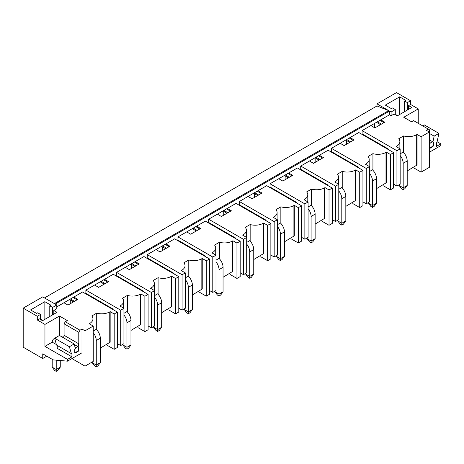 <?xml version="1.0" encoding="UTF-8"?>
<svg xmlns="http://www.w3.org/2000/svg" width="464" height="464" viewBox="0 0 464 464"><rect width="100%" height="100%" fill="white"/><g stroke="black" fill="none" stroke-linecap="round" stroke-linejoin="round"><path stroke-width="0.7" d="M71.937 353.806A0.853 0.493 120 0 0 71.758 353.411A0.853 0.493 120 0 0 71.334 353.458L71.937 353.806L71.937 356.828L67.506 359.385L44.95 346.364L44.95 324.411L37.3 319.992L37.3 316.274L23.2 308.137L23.2 347.2L42.752 358.486L46.777 356.161M23.2 308.137L42.694 296.879L54.375 303.624L388.681 110.612L377 105.96L44.509 297.923M388.681 110.612L377 103.866L377 105.96M377 103.866L396.494 92.614L410.594 100.752L407.369 102.614L407.369 110.055M285.128 175.931L285.128 179.701M254.434 193.656L254.434 197.42M223.741 211.375L223.741 215.139M193.053 229.094L193.053 232.858M162.359 246.813L162.359 250.577M131.666 264.532L131.666 268.302M100.978 282.251L100.978 286.021M70.284 303.74L70.284 299.97M315.816 158.212L315.816 161.982M346.509 140.493L346.509 144.263M374.384 123.517L374.384 127.612M37.3 316.274L40.519 314.412L40.519 319.528M37.3 319.992L39.312 318.832L42.531 320.694L57.031 312.318L53.812 310.457L56.794 308.74L56.794 305.016L52.6 307.435L49.781 305.811L50.889 305.167L44.851 301.681L30.549 309.935L36.592 313.426L37.7 312.782L40.519 314.412M56.794 305.016L55.181 304.088L389.487 111.076L391.1 112.01L395.287 109.591L392.469 107.961L391.361 108.599L385.317 105.113L399.614 96.86L405.658 100.346L404.55 100.984L407.369 102.614M107.288 345.332L114.19 349.317L117.409 347.455L117.409 312.11L82.569 291.995L56.794 306.878M137.976 327.613L144.878 331.598L148.103 329.736L148.103 294.391L113.262 274.276L85.875 290.087L85.875 293.347L85.388 293.625M168.67 309.894L175.572 313.879L178.791 312.017L178.791 276.672L143.95 256.557L116.563 272.368L116.563 275.622L116.081 275.906M199.363 292.175L206.265 296.16L209.484 294.298L209.484 258.953L174.644 238.838L147.256 254.649L147.256 257.903L146.775 258.181M230.051 274.456L236.953 278.441L240.178 276.579L240.178 241.234L205.337 221.119L177.95 236.93L177.95 240.184L177.463 240.462M260.745 256.737L267.647 260.722L270.866 258.86L270.866 223.515L236.025 203.394L208.638 219.211L208.638 222.465L208.156 222.743M291.438 239.018L298.34 242.997L301.559 241.141L301.559 205.79L266.719 185.675L239.331 201.492L239.331 204.746L238.85 205.024M322.126 221.293L329.028 225.278L332.253 223.422L332.253 188.071L297.412 167.956L270.025 183.773L270.025 187.027L269.538 187.305M352.82 203.574L359.722 207.559L362.941 205.697L362.941 170.352L328.1 150.237L300.713 166.048L300.713 169.308L300.231 169.586M383.513 185.855L390.415 189.84L393.634 187.978L393.634 152.633L358.794 132.518L331.406 148.329L331.406 151.589L330.925 151.867M413.615 120.634L411.597 121.8L403.744 117.264L418.244 108.895L410.594 104.475L408.575 105.635L411.8 107.497L397.3 115.867L394.075 114.011L391.1 115.727L389.487 114.799L362.1 130.61L362.1 133.87L361.613 134.148M389.487 114.799L389.487 111.076M362.1 130.61L396.935 150.725L400.159 148.869L396.134 146.543L396.534 146.311A11.391 6.577 0 0 0 399.869 141.659A11.391 6.577 0 0 0 398.715 138.771L403.616 135.94A11.391 6.577 0 0 0 416.672 134.682L417.078 134.45L421.103 136.776L429.322 132.031L426.3 130.285L428.313 129.125L429.525 129.821L429.525 141.311L430.128 143.562L429.525 144.611L429.525 147.865L430.128 148.213L432.947 146.589L433.55 145.539L433.55 142.286L432.947 141.938L434.136 136.138L438.927 133.365L436.972 142.355A0.853 0.493 120 0 0 436.369 143.399L436.369 146.427L440.8 143.869L440.8 145.632L429.322 152.262M413.61 120.634L428.313 129.125M380.747 119.845L384.772 122.171L374.866 127.89L370.835 125.564M365.841 164.494L365.841 164.03L365.441 164.262L369.466 166.588L366.247 168.444L331.406 148.329M365.841 164.03A11.391 6.577 0 0 0 369.182 159.378A11.391 6.577 0 0 0 368.022 156.49L372.928 153.659A11.391 6.577 0 0 0 385.984 152.401L385.984 182.944L376.519 188.657M385.984 182.944L386.384 182.712L386.384 152.169L385.984 152.401M386.384 152.169L390.415 154.495L393.634 152.633M350.053 137.564L354.084 139.89L344.172 145.609L340.147 143.283M335.153 182.213L335.153 181.749L334.747 181.981L338.778 184.307L335.553 186.168L300.713 166.048M335.153 181.749A11.391 6.577 0 0 0 338.488 177.097A11.391 6.577 0 0 0 337.334 174.209L342.235 171.378A11.391 6.577 0 0 0 355.291 170.12L355.291 200.663L345.825 206.376M355.291 200.663L355.691 200.431L355.691 169.888L355.291 170.12M355.691 169.888L359.722 172.214L362.941 170.352M319.36 155.283L323.391 157.609L313.484 163.328L309.453 161.002M304.459 199.932L304.459 199.468L304.059 199.7L308.084 202.026L304.86 203.887L270.025 183.773M304.459 199.468A11.391 6.577 0 0 0 307.794 194.816A11.391 6.577 0 0 0 306.64 191.928L311.541 189.097A11.391 6.577 0 0 0 324.597 187.839L324.597 218.382L315.131 224.095M324.597 218.382L325.003 218.15L325.003 187.607L324.597 187.839M325.003 187.607L329.028 189.933L332.253 188.071M288.672 173.002L292.697 175.328L282.791 181.047L278.76 178.727M273.766 217.651L273.766 217.187L273.366 217.419L277.391 219.745L274.172 221.606L239.331 201.492M273.766 217.187A11.391 6.577 0 0 0 277.107 212.535A11.391 6.577 0 0 0 275.947 209.647L280.853 206.816A11.391 6.577 0 0 0 293.909 205.558L293.909 236.101L284.444 241.814M293.909 236.101L294.309 235.869L294.309 205.326L293.909 205.558M294.309 205.326L298.34 207.652L301.559 205.79M257.978 190.721L262.009 193.047L252.097 198.772L248.072 196.446M243.078 235.37L243.078 234.906L242.672 235.138L246.703 237.464L243.478 239.325L208.638 219.211M243.078 234.906A11.391 6.577 0 0 0 246.413 230.254A11.391 6.577 0 0 0 245.259 227.372L250.16 224.541A11.391 6.577 0 0 0 263.216 223.277L263.216 253.82L253.75 259.533M263.216 253.82L263.616 253.588L263.616 223.045L263.216 223.277M263.616 223.045L267.647 225.371L270.866 223.515M227.285 208.44L231.316 210.766L221.409 216.491L217.378 214.165M212.384 253.089L212.384 252.625L211.984 252.857L216.009 255.183L212.785 257.044L177.95 236.93M212.384 252.625A11.391 6.577 0 0 0 215.719 247.973A11.391 6.577 0 0 0 214.565 245.091L219.466 242.26A11.391 6.577 0 0 0 232.522 241.002L232.522 271.539L223.056 277.257M232.522 271.539L232.928 271.307L232.928 240.764L232.522 241.002M232.928 240.764L236.953 243.09L240.178 241.234M196.597 226.165L200.622 228.491L190.716 234.21L186.685 231.884M181.691 270.814L181.691 270.344L181.291 270.576L185.316 272.902L182.097 274.763L147.256 254.649M181.691 270.344A11.391 6.577 0 0 0 185.032 265.692A11.391 6.577 0 0 0 183.872 262.81L188.778 259.979A11.391 6.577 0 0 0 201.834 258.721L201.834 289.258L192.369 294.976M201.834 289.258L202.234 289.026L202.234 258.489L201.834 258.721M202.234 258.489L206.265 260.814L209.484 258.953M165.903 243.884L169.934 246.21L160.022 251.929L155.997 249.603M151.003 288.533L151.003 288.063L150.597 288.301L154.628 290.621L151.403 292.482L116.563 272.368M151.003 288.063A11.391 6.577 0 0 0 154.338 283.417A11.391 6.577 0 0 0 153.184 280.529L158.085 277.698A11.391 6.577 0 0 0 171.141 276.44L171.141 306.982L161.675 312.695M171.141 306.982L171.541 306.745L171.541 276.208L171.141 276.44M171.541 276.208L175.572 278.533L178.791 276.672M135.21 261.603L139.241 263.929L129.334 269.648L125.303 267.322M85.875 290.087L120.71 310.201L123.934 308.345L119.909 306.02L120.309 305.788A11.391 6.577 0 0 0 123.644 301.136A11.391 6.577 0 0 0 122.49 298.248L127.391 295.417A11.391 6.577 0 0 0 140.447 294.159L140.447 324.701L130.981 330.414M140.447 324.701L140.853 324.469L140.853 293.927L140.447 294.159M140.853 293.927L144.878 296.252L148.103 294.391M104.522 279.322L108.547 281.648L98.641 287.367L94.61 285.041M117.409 312.11L114.19 313.971L110.159 311.646L109.759 311.878L109.759 342.42L100.294 348.133M73.828 297.041L77.859 299.367L67.947 305.086L63.922 302.76M44.95 324.411L59.45 316.042L67.303 320.578L65.291 321.738L79.994 330.223L82.006 329.063L82.006 352.785L67.506 361.154L53.267 359.907L42.752 353.841L42.752 358.486M71.937 358.597L85.028 366.154L85.028 330.809L82.006 329.063M85.028 330.809L93.241 326.064L89.216 323.739L89.616 323.507A11.391 6.577 0 0 0 92.957 318.855A11.391 6.577 0 0 0 91.797 315.967L96.703 313.136A11.391 6.577 0 0 0 109.759 311.878M429.322 132.031L429.322 167.376L421.103 172.121L421.103 136.776M400.159 148.869L400.159 184.214L396.935 186.076L396.935 150.725M390.415 189.84L390.415 154.495M369.466 166.588L369.466 201.933L366.247 203.795L366.247 168.444M359.722 207.559L359.722 172.214M338.778 184.307L338.778 219.652L335.553 221.514L335.553 186.168M329.028 225.278L329.028 189.933M308.084 202.026L308.084 237.371L304.86 239.233L304.86 203.887M298.34 242.997L298.34 207.652M277.391 219.745L277.391 255.09L274.172 256.952L274.172 221.606M267.647 260.722L267.647 225.371M246.703 237.464L246.703 272.809L243.478 274.671L243.478 239.325M236.953 278.441L236.953 243.09M216.009 255.183L216.009 290.534L212.785 292.39L212.785 257.044M206.265 296.16L206.265 260.814M185.316 272.902L185.316 308.253L182.097 310.109L182.097 274.763M175.572 313.879L175.572 278.533M154.628 290.621L154.628 325.972L151.403 327.833L151.403 292.482M144.878 331.598L144.878 296.252M123.934 308.345L123.934 343.691L120.71 345.552L120.71 310.201M114.19 349.317L114.19 313.971M85.028 366.154L93.241 361.41L93.241 326.064M414.201 168.136L421.103 172.121M393.634 184.167L396.935 186.076M362.941 201.886L366.247 203.795M332.253 219.605L335.553 221.514M301.559 237.324L304.86 239.233M270.866 255.043L274.172 256.952M240.178 272.762L243.478 274.671M209.484 290.487L212.785 292.39M178.791 308.206L182.097 310.109M148.103 325.925L151.403 327.833M117.409 343.644L120.71 345.552M85.875 293.347L112.659 308.809L112.172 309.088M112.659 308.809L112.659 309.366M116.563 275.622L143.347 291.09L142.866 291.369M143.347 291.09L143.347 291.647M147.256 257.903L174.041 273.371L173.559 273.65M174.041 273.371L174.041 273.928M177.95 240.184L204.734 255.647L204.247 255.931M204.734 255.647L204.734 256.209M208.638 222.465L235.422 237.928L234.941 238.206M235.422 237.928L235.422 238.49M239.331 204.746L266.116 220.209L265.634 220.487M266.116 220.209L266.116 220.765M270.025 187.027L296.809 202.49L296.322 202.768M296.809 202.49L296.809 203.046M300.713 169.308L327.497 184.771L327.016 185.049M327.497 184.771L327.497 185.327M331.406 151.589L358.191 167.052L357.709 167.33M358.191 167.052L358.191 167.608M362.1 133.87L388.884 149.333L388.397 149.611M388.884 149.333L388.884 149.889M73.022 297.505L77.053 299.831M70.447 298.996L74.472 301.322M69.519 299.529L73.55 301.855M110.159 311.646L110.159 342.188L109.759 342.42M96.703 313.136L96.703 329.73M93.241 331.018L96.263 329.278A8.543 4.936 60 0 1 100.294 338.181L100.294 362.691L96.263 365.011L96.263 340.506L100.294 338.181M103.716 279.786L107.741 282.112M101.135 281.277L105.166 283.603M100.212 281.81L104.238 284.136M127.391 295.417L127.391 312.011M123.934 313.299L126.956 311.559A8.543 4.936 60 0 1 130.981 320.462L130.981 344.967L126.956 347.292L126.956 322.782L130.981 320.462M134.409 262.067L138.434 264.393M131.828 263.558L135.859 265.884M130.9 264.091L134.931 266.417M158.085 277.698L158.085 294.292M154.628 295.58L157.65 293.834A8.543 4.936 60 0 1 161.675 302.737L161.675 327.248L157.65 329.573L157.65 305.063L161.675 302.737M165.097 244.348L169.128 246.674M162.522 245.839L166.547 248.159M161.594 246.372L165.625 248.698M188.778 259.979L188.778 276.573M185.316 277.861L188.338 276.115A8.543 4.936 60 0 1 192.369 285.018L192.369 309.529L188.338 311.854L188.338 287.344L192.369 285.018M195.791 226.629L199.816 228.955M193.21 228.114L197.241 230.44M192.287 228.653L196.313 230.979M219.466 242.26L219.466 258.848M216.009 260.142L219.031 258.396A8.543 4.936 60 0 1 223.056 267.299L223.056 291.81L219.031 294.135L219.031 269.625L223.056 267.299M226.484 208.91L230.509 211.236M223.903 210.395L227.934 212.721M222.975 210.929L227.006 213.254M250.16 224.541L250.16 241.129M246.703 242.423L249.725 240.677A8.543 4.936 60 0 1 253.75 249.58L253.75 274.091L249.725 276.416L249.725 251.906L253.75 249.58M257.172 191.191L261.203 193.511M254.597 192.676L258.622 195.002M253.669 193.21L257.7 195.535M280.853 206.816L280.853 223.41M277.391 224.704L280.413 222.958A8.543 4.936 60 0 1 284.444 231.861L284.444 256.372L280.413 258.697L280.413 234.187L284.444 231.861M287.866 173.466L291.891 175.792M285.285 174.957L289.316 177.283M284.362 175.491L288.388 177.816M311.541 189.097L311.541 205.691M308.084 206.985L311.106 205.239A8.543 4.936 60 0 1 315.131 214.142L315.131 238.653L311.106 240.978L311.106 216.468L315.131 214.142M318.559 155.747L322.584 158.073M315.978 157.238L320.009 159.564M315.05 157.772L319.081 160.097M342.235 171.378L342.235 187.972M338.778 189.26L341.8 187.52A8.543 4.936 60 0 1 345.825 196.423L345.825 220.934L341.8 223.259L341.8 198.749L345.825 196.423M349.247 138.028L353.278 140.354M346.672 139.519L350.697 141.845M345.744 140.053L349.775 142.378M372.928 153.659L372.928 170.253M369.466 171.541L372.488 169.801A8.543 4.936 60 0 1 376.519 178.704L376.519 203.209L372.488 205.535L372.488 181.03L376.519 178.704M379.941 120.309L383.966 122.635M377.36 121.8L381.391 124.126M376.437 122.334L380.463 124.659M407.206 170.938L416.672 165.225L416.672 134.682M416.672 165.225L417.078 164.993L417.078 134.45M403.616 135.94L403.616 152.534M400.159 153.822L403.181 152.082A8.543 4.936 60 0 1 407.206 160.979L407.206 185.49L403.181 187.816L403.181 163.305L407.206 160.979M391.1 115.727L391.1 112.01M408.575 105.635L408.575 109.359M395.287 109.591L395.287 114.707M399.614 96.86L399.614 114.533M404.55 100.984L404.55 111.685M410.594 104.475L410.594 100.752M437.204 141.793L440.8 143.869M418.244 123.308L418.244 108.895M422.594 125.819L424.229 124.88L438.927 133.365M429.525 133.475L434.136 136.138M429.525 139.96L432.947 141.938M429.722 147.981L432.541 146.357L433.15 145.307L433.15 142.054L433.55 142.286M432.541 146.357L432.947 146.589M433.15 145.307L433.55 145.539M395.316 114.724A8.543 4.936 -60 0 1 396.737 115.118A8.543 4.936 -60 0 1 397.497 115.751M59.45 335.484L59.45 316.042M52.6 307.435L52.6 314.876M49.781 305.811L49.781 316.506M44.851 301.681L44.851 319.354M53.812 310.457L53.812 314.18M79.994 330.223L78.781 332.317L78.781 343.807L78.178 346.759L78.781 347.107L78.781 350.366L78.178 351.41L75.359 353.04L74.756 352.686L74.756 349.433L75.359 348.389L74.17 343.957L69.38 346.724L71.334 353.458M67.506 359.385L67.506 361.154M65.291 321.738L64.084 323.831L64.084 335.321L63.568 337.833M71.937 356.828L57.234 348.342L57.234 345.471M74.17 343.957L59.473 335.466L54.677 338.239L56.498 345.042L71.201 353.533M54.677 338.239L69.38 346.724M78.781 350.366L78.381 350.129L77.778 351.178L78.178 351.41M78.381 350.129L78.381 346.875L78.781 347.107M74.327 344.537L78.178 346.759M64.084 335.321L78.781 343.807M64.084 323.831L78.781 332.317M44.95 346.364L52.217 342.165M54.74 338.471A8.543 4.936 60 0 0 53.969 338.778A8.543 4.936 60 0 0 52.217 342.188L56.353 344.491M40.548 319.545A8.543 4.936 -60 0 1 41.975 319.94A8.543 4.936 -60 0 1 42.734 320.578M400.159 155.521A8.543 4.936 60 0 1 403.181 163.305M407.206 185.49L404.794 188.749L403.181 189.677L403.181 187.816L399.15 185.49L399.15 184.794M399.15 185.49L401.569 188.749L403.181 189.677M369.466 173.24A8.543 4.936 60 0 1 372.488 181.03M376.519 203.209L374.1 206.468L372.488 207.396L372.488 205.535L368.462 203.209L368.462 202.513M368.462 203.209L370.875 206.468L372.488 207.396M338.778 190.959A8.543 4.936 60 0 1 341.8 198.749M345.825 220.934L343.406 224.187L341.8 225.115L341.8 223.259L337.769 220.934L337.769 220.232M337.769 220.934L340.187 224.187L341.8 225.115M308.084 208.678A8.543 4.936 60 0 1 311.106 216.468M315.131 238.653L312.719 241.906L311.106 242.834L311.106 240.978L307.075 238.653L307.075 237.951M307.075 238.653L309.494 241.906L311.106 242.834M277.391 226.403A8.543 4.936 60 0 1 280.413 234.187M284.444 256.372L282.025 259.625L280.413 260.559L280.413 258.697L276.387 256.372L276.387 255.676M276.387 256.372L278.8 259.625L280.413 260.559M246.703 244.122A8.543 4.936 60 0 1 249.725 251.906M253.75 274.091L251.331 277.344L249.725 278.278L249.725 276.416L245.694 274.091L245.694 273.395M245.694 274.091L248.112 277.344L249.725 278.278M216.009 261.841A8.543 4.936 60 0 1 219.031 269.625M223.056 291.81L220.644 295.063L219.031 295.997L219.031 294.135L215 291.81L215 291.114M215 291.81L217.419 295.063L219.031 295.997M185.316 279.56A8.543 4.936 60 0 1 188.338 287.344M192.369 309.529L189.95 312.788L188.338 313.716L188.338 311.854L184.312 309.529L184.312 308.833M184.312 309.529L186.725 312.788L188.338 313.716M154.628 297.279A8.543 4.936 60 0 1 157.65 305.063M161.675 327.248L159.256 330.507L157.65 331.435L157.65 329.573L153.619 327.248L153.619 326.552M153.619 327.248L156.037 330.507L157.65 331.435M123.934 314.998A8.543 4.936 60 0 1 126.956 322.782M130.981 344.967L128.569 348.226L126.956 349.154L126.956 347.292L122.925 344.967L122.925 344.271M122.925 344.967L125.344 348.226L126.956 349.154M93.241 332.717A8.543 4.936 60 0 1 96.263 340.506M100.294 362.691L97.875 365.945L96.263 366.873L96.263 365.011L92.237 362.691L92.237 361.99M92.237 362.691L94.65 365.945L96.263 366.873M432.541 141.706L430.018 143.161M74.959 352.808L77.778 351.178M60.807 336.238A8.543 4.936 60 0 1 62.269 336.876L63.603 337.647M77.778 346.527L75.249 347.983M60.256 360.522L60.256 367.198L57.838 370.458L56.225 371.386L54.619 370.458L52.2 367.198L56.225 369.524L60.256 367.198M56.225 360.168L56.225 371.386M52.2 359.293L52.2 367.198M89.616 323.971L89.616 323.507M120.309 306.252L120.309 305.788M396.534 146.311L396.534 146.775M92.957 318.855L92.957 325.896M123.644 301.136L123.644 308.177M154.338 283.417L154.338 290.458M185.032 265.692L185.032 272.739M215.719 247.973L215.719 255.02M246.413 230.254L246.413 237.295M277.107 212.535L277.107 219.576M307.794 194.816L307.794 201.857M338.488 177.097L338.488 184.138M369.182 159.378L369.182 166.419M399.869 141.659L399.869 148.7M53.969 338.778L54.706 338.355"/></g></svg>

